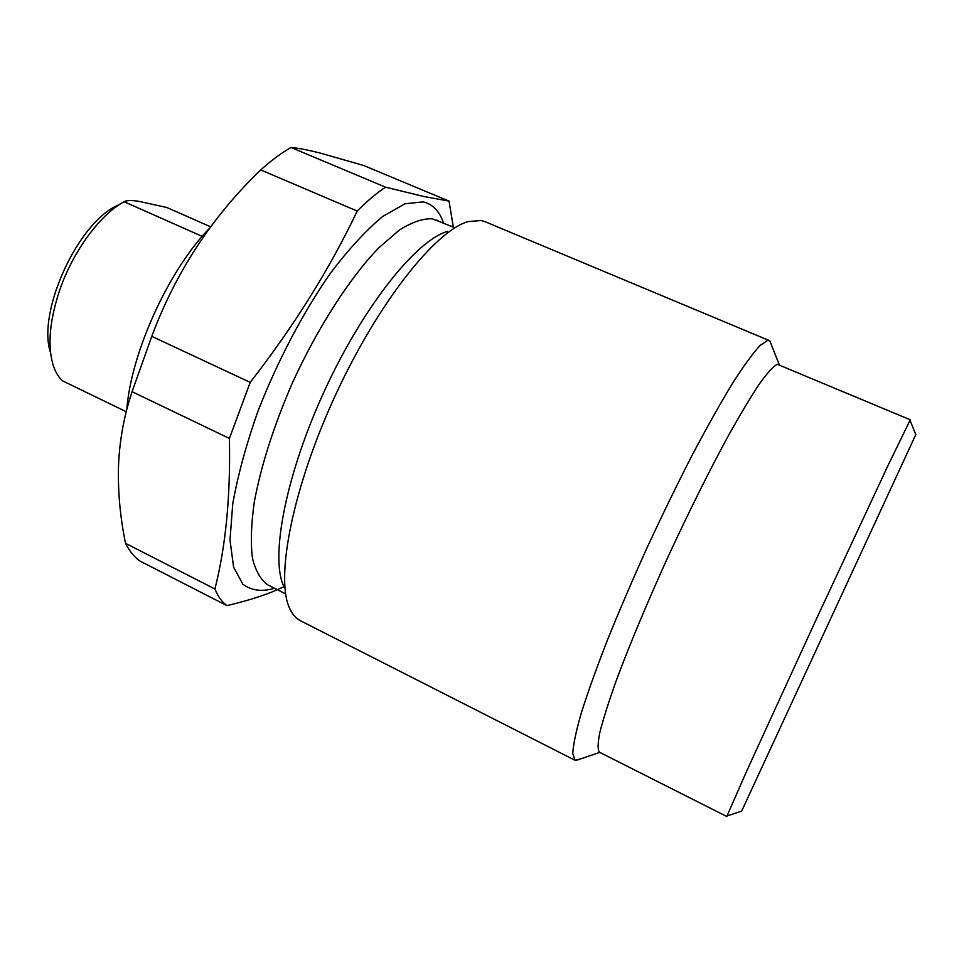 <?xml version="1.0" encoding="UTF-8"?>
<svg xmlns="http://www.w3.org/2000/svg" width="964" height="964" viewBox="0 0 964 964"><rect width="100%" height="100%" fill="white"/><g stroke="black" fill="none" stroke-linecap="round" stroke-linejoin="round"><path stroke-width="1.45" d="M214.912 588.98L125.525 543.347C129.453 551.167 134.309 557.096 140.081 561.12L226.926 605.621C221.985 602.018 217.985 596.463 214.912 588.98C225.793 546.178 230.625 496.002 229.408 438.439L250.194 382.383C294.08 325.953 329.748 268.848 357.21 211.056C367.188 201.03 376.623 193.065 385.54 187.161L423.823 196.511L449.043 201.115L453.321 227.07M250.194 382.383L151.77 336.352L132.08 391.697L229.408 438.439M132.08 391.697C123.982 415.87 119.452 440.813 118.488 466.54C117.849 491.809 120.199 517.415 125.525 543.347M284.657 586.449L271.74 592.077C259.063 597.065 244.121 601.584 226.926 605.621M209.899 227.902C169.001 269.354 131.032 352.463 126.79 409.64M449.043 201.115L363.621 165.471L319.59 152.902C307.359 149.854 297.84 148.046 291.032 147.504C281.392 152.939 271.294 160.41 260.738 169.929L260.545 170.122C212.008 216.78 175.737 272.185 151.77 336.352M385.54 187.161L291.032 147.504M260.738 169.929L357.21 211.056M447.272 231.493C416.472 240.205 363.729 305.781 324.928 389.842C286.007 473.842 270.185 556.493 283.488 585.606M769.236 340.557L484.904 221.636L481.217 220.515L468.203 221.575C435.716 230.468 378.37 302.226 335.629 394.794C292.767 487.302 275.234 577.472 289.489 607.971C292.2 614.152 295.828 618.394 300.346 620.671L575.098 760.319L572.761 753.728C573.206 745.003 575.99 731.604 581.135 713.529C587.654 692.887 596.355 668.558 607.236 640.542C619.201 610.935 632.505 579.93 647.133 547.552C662.172 515.198 677.21 484.338 692.26 454.996C706.913 427.317 720.313 403.446 732.471 383.395C743.618 365.983 752.788 353.366 759.969 345.534L767.718 340.388L769.887 340.955L771.61 345.341M580.28 759.029L575.098 760.319M727.205 815.918L726.796 816.496L599.427 752.221C597.547 749.859 597.704 743.172 599.909 732.158C603.356 718.614 608.935 701.093 616.635 679.572C629.974 643.88 646.965 603.283 667.594 557.758C688.67 512.209 708.889 471.589 728.266 435.885C740.28 414.387 750.751 396.939 759.656 383.552C767.501 372.719 773.369 366.296 777.297 364.296L910.281 419.786L910.1 420.473M726.796 816.496L746.69 771.08L816.833 618.069L888.218 465.07L910.281 419.786M915.764 434.668L741.653 811.11L915.764 434.668M202.199 236.385L124.067 201.705L125.754 201.054C128.188 200.355 132.309 200.404 138.093 201.175L166.724 207.453L210.682 226.841M124.067 201.705C99.798 214.743 72.457 252.038 59.298 291.333C49.706 320.675 47.537 344.895 52.815 364.006C54.936 371.116 58.057 376.671 62.166 380.659L126.26 411.724M50.586 352.848C36.475 312.023 78.831 220.431 119.09 204.742M274.511 588.269C262.075 591.98 251.532 590.643 242.88 584.244L233.601 567.169L229.998 540.021L232.746 503.75C237.795 475.565 246.097 444.982 257.665 411.99C277.042 361.982 302.804 312.938 330.278 273.451C348.607 249.23 366.091 230.227 382.732 216.442L405.025 203.778L423.16 201.886C432.667 204.091 439.439 211.104 443.476 222.925M454.984 227.781L432.438 218.828C423.124 218.334 412.134 222.045 399.506 229.95L378.924 247.7C349.812 277.74 317.505 327.808 292.14 383.479C273.656 426.329 261.039 465.829 254.291 501.991C251.182 524.139 250.556 542.828 252.423 558.072C255.629 571.062 260.834 580.039 268.064 585.015L269.221 585.606M436.825 220.117L438.03 220.623M285.657 593.896L268.064 585.015M599.753 752.39L575.809 760.56M779.153 364.488L769.887 340.955M741.653 811.11L726.904 816.014M915.8 434.595L909.98 420.171"/></g></svg>
